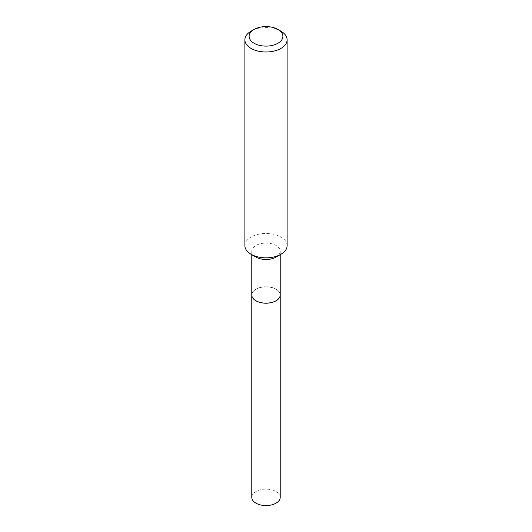 <?xml version="1.0" encoding="UTF-8"?>
<svg xmlns="http://www.w3.org/2000/svg" width="532" height="532" viewBox="0 0 532 532"><rect width="100%" height="100%" fill="white"/><g stroke="black" fill="none" stroke-linecap="round" stroke-linejoin="round"><path stroke-width="0.4" stroke-dasharray="2.66 2" d="M280.218 497.353A14.218 8.206 0 0 0 271.44 489.766A14.218 8.206 0 0 0 255.952 491.548A14.218 8.206 0 0 0 251.782 497.353M280.218 294.974A14.218 8.206 0 0 0 271.413 287.42A14.218 8.206 0 0 0 255.952 289.202A14.218 8.206 0 0 0 251.782 294.974M276.022 300.753A14.125 8.153 0 0 0 275.988 289.242A14.125 8.153 0 0 0 256.012 289.242A14.125 8.153 0 0 0 256.012 300.773M280.218 294.934A14.218 8.206 0 0 0 276.048 289.129A14.218 8.206 0 0 0 260.56 287.353A14.218 8.206 0 0 0 251.782 294.934M287.114 245.651A21.114 12.189 0 0 0 280.929 237.026A21.114 12.189 0 0 0 257.92 234.386A21.114 12.189 0 0 0 244.886 245.651M276.055 257.089A14.218 8.206 0 0 0 280.218 251.284A14.218 8.206 0 0 0 276.048 245.478A14.218 8.206 0 0 0 260.56 243.703A14.218 8.206 0 0 0 251.782 251.284A14.218 8.206 0 0 0 255.945 257.089M280.929 31.182A21.114 12.189 0 0 0 251.071 31.182M280.218 254.682L280.218 251.284M251.782 254.682L251.782 251.284"/><path stroke-width="0.8" d="M251.782 294.974A14.218 8.206 0 0 0 251.782 295.007L251.782 497.353A14.218 8.206 0 0 0 260.56 504.935A14.218 8.206 0 0 0 276.048 503.152A14.218 8.206 0 0 0 280.218 497.353L280.218 295.007A14.218 8.206 0 0 0 280.218 294.974M251.782 295.007A14.218 8.206 0 0 0 260.56 302.588A14.218 8.206 0 0 0 276.048 300.813A14.218 8.206 0 0 0 280.218 295.007M251.782 254.682L251.782 294.934A14.218 8.206 0 0 0 255.945 300.74L256.012 300.773A14.125 8.153 0 0 0 275.988 300.773A14.125 8.153 0 0 0 276.022 300.753M256.012 300.773L255.945 300.74A14.218 8.206 0 0 0 255.952 300.74A14.218 8.206 0 0 0 276.055 300.74A14.218 8.206 0 0 0 280.218 294.934L280.218 254.682M254.057 43.252A16.891 9.756 0 0 0 277.943 43.252A16.891 9.756 0 0 0 277.943 29.459L280.929 31.182A21.114 12.189 0 0 1 287.114 39.8A21.114 12.189 0 0 1 274.08 51.065A21.114 12.189 0 0 1 251.071 48.425A21.114 12.189 0 0 1 244.886 39.8A21.114 12.189 0 0 1 251.071 31.182L254.057 29.459A16.891 9.756 0 0 0 254.057 43.252M280.929 254.269L276.055 257.089A14.218 8.206 0 0 1 255.952 257.089A14.218 8.206 0 0 0 255.952 257.089L251.071 254.269A21.114 12.189 0 0 0 280.929 254.269A21.114 12.189 0 0 0 287.114 245.651L287.114 39.8M244.886 39.8L244.886 245.651A21.114 12.189 0 0 0 251.071 254.269L255.945 257.089M280.929 31.182L277.943 29.459A16.891 9.756 0 0 0 254.057 29.459"/></g></svg>
